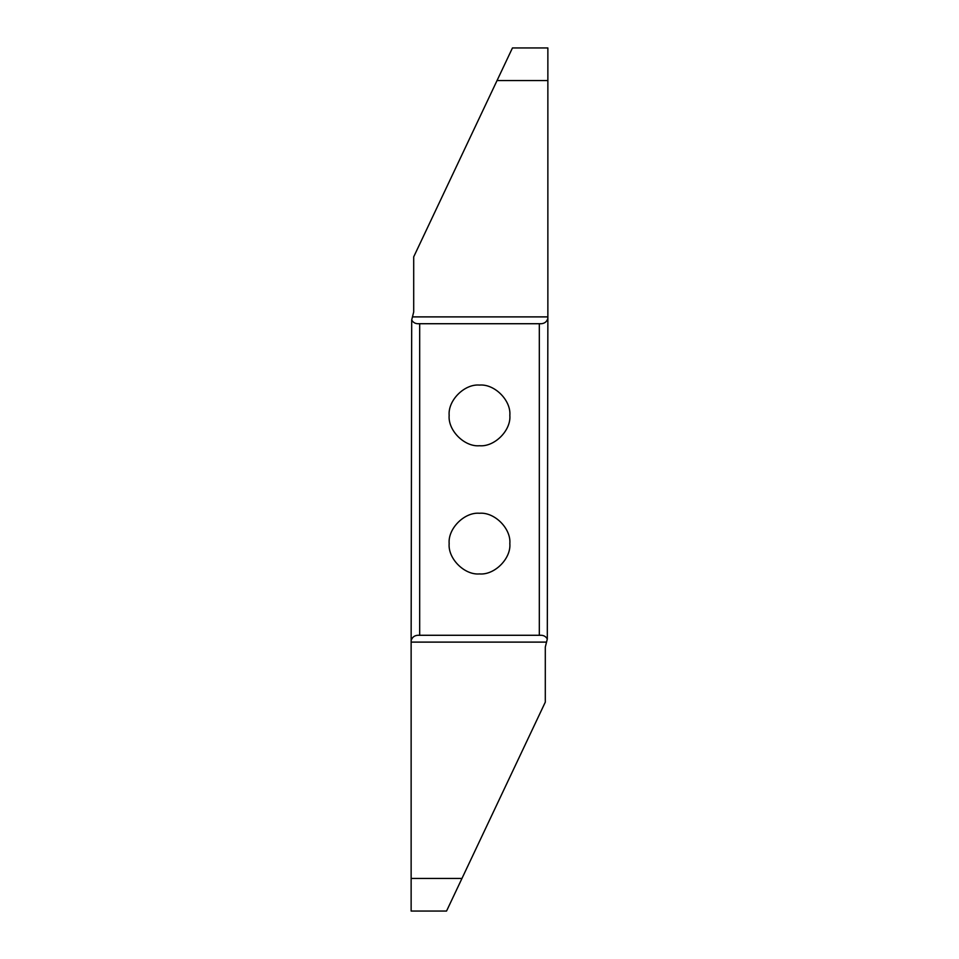 <?xml version="1.0" encoding="UTF-8"?>
<svg xmlns="http://www.w3.org/2000/svg" width="959" height="959" viewBox="0 0 959 959"><rect width="100%" height="100%" fill="white"/><g stroke="black" fill="none" stroke-linecap="round" stroke-linejoin="round"><path stroke-width="1.44" d="M479.5 513.257C464.492 511.902 447.805 528.577 449.16 543.597C447.805 558.606 464.492 575.28 479.5 573.926C494.508 575.28 511.195 558.606 509.84 543.597C511.195 528.577 494.508 511.902 479.5 513.257M411.135 640.6L411.699 319.97C413.029 322.356 415.067 323.615 417.8 323.722L419.682 323.722L419.682 635.278L417.8 635.278C414.36 635.517 412.142 637.291 411.135 640.6L411.135 878.444L461.962 878.444L545.299 702.144L545.299 647.049L547.301 639.03C545.971 636.644 543.933 635.385 541.2 635.278L419.682 635.278M419.682 323.722L539.318 323.722L539.318 635.278M479.5 385.074C464.492 383.72 447.805 400.394 449.16 415.403C447.805 430.423 464.492 447.098 479.5 445.743C494.508 447.098 511.195 430.423 509.84 415.403C511.195 400.394 494.508 383.72 479.5 385.074M411.135 878.444L411.135 911.05L446.546 911.05L461.962 878.444M539.318 323.722L541.2 323.722C544.64 323.483 546.858 321.709 547.865 318.4L547.301 639.03M547.865 318.4L547.865 47.95L512.454 47.95L413.701 256.856L413.701 311.951L411.699 319.97M547.865 80.556L497.038 80.556M411.135 642.11L546.031 642.11M547.865 316.89L412.969 316.89"/></g></svg>
